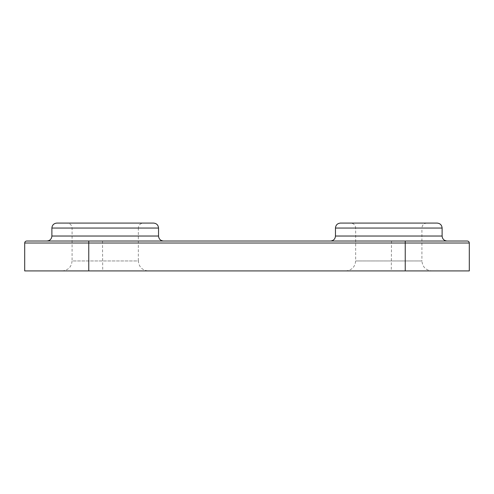 <?xml version="1.0" encoding="UTF-8"?>
<svg xmlns="http://www.w3.org/2000/svg" width="494" height="494" viewBox="0 0 494 494"><rect width="100%" height="100%" fill="white"/><g stroke="black" fill="none" stroke-linecap="round" stroke-linejoin="round"><path stroke-width="0.37" stroke-dasharray="2.47 1.85" d="M345.695 270.922C351.747 270.329 355.069 267.007 355.661 260.956L355.661 228.061L421.919 228.061L421.919 260.956L355.661 260.956L421.919 260.956C422.506 267.007 425.828 270.329 431.886 270.922L345.695 270.922L431.886 270.922M24.7 270.922L469.3 270.922M148.305 270.922L62.114 270.922L148.305 270.922C142.253 270.329 138.931 267.007 138.339 260.956L72.081 260.956L72.081 228.061C71.784 225.036 70.123 223.374 67.098 223.078L143.322 223.078L67.098 223.078M447.101 241.016L330.48 241.016L447.101 241.016M26.695 241.016L467.305 241.016M88.766 241.016L46.899 241.016M426.902 223.078C423.877 223.374 422.209 225.036 421.919 228.061L355.661 228.061C355.365 225.036 353.704 223.374 350.678 223.078L426.902 223.078L350.678 223.078M340.446 223.078L437.134 223.078M56.866 223.078L153.554 223.078M391.501 241.016L391.279 270.922M102.499 241.016L102.721 270.922M62.114 270.922C68.172 270.329 71.494 267.007 72.081 260.956L138.339 260.956L138.339 228.061L72.081 228.061L138.339 228.061C138.635 225.036 140.296 223.374 143.322 223.078M335.463 236.033L442.118 236.033M442.118 228.061L335.463 228.061M51.882 236.033L158.537 236.033M158.537 228.061L51.882 228.061M469.3 243.011L24.7 243.011"/><path stroke-width="0.74" d="M469.3 243.011L469.3 270.922L24.7 270.922L24.7 243.011L469.3 243.011C469.195 241.813 468.528 241.146 467.305 241.016L26.695 241.016C25.472 241.146 24.805 241.813 24.7 243.011M447.101 241.016C444.075 240.726 442.414 239.065 442.118 236.033L442.118 228.061C441.821 225.036 440.16 223.374 437.134 223.078L340.446 223.078C337.421 223.374 335.759 225.036 335.463 228.061L442.118 228.061M163.52 241.016C160.494 240.726 158.833 239.065 158.537 236.033L51.882 236.033C51.586 239.065 49.925 240.726 46.899 241.016L88.766 241.016L88.766 270.922M158.537 236.033L158.537 228.061C158.241 225.036 156.579 223.374 153.554 223.078L56.866 223.078C53.84 223.374 52.179 225.036 51.882 228.061L158.537 228.061M442.118 236.033L335.463 236.033C335.167 239.065 333.506 240.726 330.48 241.016M405.234 241.016L405.234 270.922M335.463 236.033L335.463 228.061M51.882 236.033L51.882 228.061"/></g></svg>
